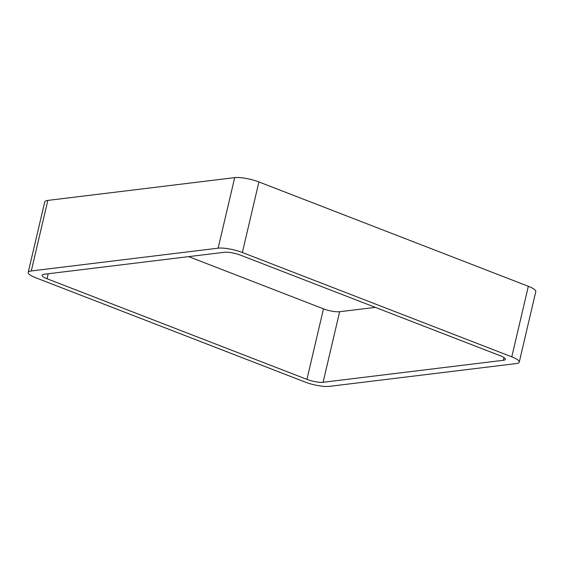 <?xml version="1.0" encoding="UTF-8"?>
<svg xmlns="http://www.w3.org/2000/svg" width="564" height="564" viewBox="0 0 564 564"><rect width="100%" height="100%" fill="white"/><g stroke="black" fill="none" stroke-linecap="round" stroke-linejoin="round"><path stroke-width="0.85" d="M242.365 252.51A17.858 4.047 13.2 0 0 218.134 248.174L234.687 177.625L47.827 200.41A17.858 4.047 13.2 0 0 44.746 201.87L28.2 272.426A17.858 4.047 13.2 0 0 35.666 277.714L305.089 382.047A17.858 4.047 13.2 0 0 329.313 386.375L516.173 363.59A17.858 4.047 13.2 0 0 519.254 362.13A17.858 4.047 13.2 0 0 511.788 356.843L242.365 252.51L258.911 181.953L528.334 286.286A17.858 4.047 13.2 0 1 535.8 291.574L519.254 362.13M234.687 177.625A17.858 4.047 13.2 0 1 258.911 181.953M218.134 248.174L31.281 270.96L47.827 200.41M28.2 272.426A17.858 4.047 13.2 0 1 31.281 270.96M188.658 256.627L323.482 308.839A11.907 2.7 13.2 0 0 339.634 311.723L375.342 307.373M306.936 379.389A11.907 2.7 13.2 0 0 323.087 382.279L503.328 360.297A11.907 2.7 13.2 0 0 505.379 359.324A11.907 2.7 13.2 0 0 500.409 355.799L240.518 255.161A11.907 2.7 13.2 0 0 224.366 252.277L44.126 274.252A11.907 2.7 13.2 0 0 42.067 275.225A11.907 2.7 13.2 0 0 47.045 278.75L306.936 379.389L323.482 308.839M511.788 356.843L528.334 286.286M47.045 278.75L48.222 273.751M323.087 382.279L339.634 311.723M503.328 360.297L503.976 357.541"/></g></svg>

